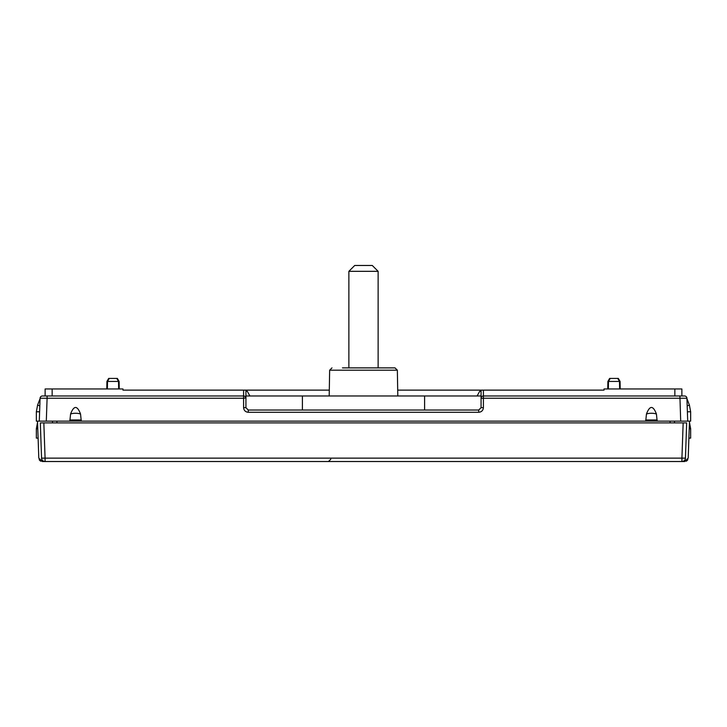 <?xml version="1.0" encoding="UTF-8"?>
<svg xmlns="http://www.w3.org/2000/svg" width="727" height="727" viewBox="0 0 727 727"><rect width="100%" height="100%" fill="white"/><g stroke="black" fill="none" stroke-linecap="round" stroke-linejoin="round"><path stroke-width="1.09" d="M607.754 388.954L607.89 381.43L609.644 378.422L618.323 378.422L620.076 381.43L620.213 388.954M109.259 378.422L107.505 381.43L106.924 381.43L108.677 378.422L117.356 378.422L119.11 381.43L118.528 381.43L118.655 388.954M610.226 378.422L608.472 381.43L620.076 381.43M617.741 378.422L619.495 381.43L619.622 388.954M608.345 388.954L608.472 381.43L607.89 381.43M646.457 414.008A7.025 2.517 0 0 1 656.426 414.008C653.1 405.302 649.774 405.302 646.457 414.008L645.73 421.142L687.715 421.142L686.915 398.242L483.41 398.242L483.41 407.602L481.074 407.683L481.074 390.126L481.074 407.683L478.729 410.028L248.27 410.028L245.926 407.683L245.926 390.126L245.926 407.683L243.59 407.602L243.59 398.242L245.88 397.878M342.453 367.889L395.015 367.889L397.351 370.188L397.805 395.979M689.487 421.142L688.196 458.137L684.689 461.527L42.311 461.527L38.804 458.137L37.513 421.142M674.538 421.142L674.447 422.905M52.462 421.142L52.553 422.905M670.012 422.905L670.167 421.142M397.705 390.126L604.037 390.126L604.037 388.954L681.871 388.954L681.871 395.979M52.153 388.954L52.153 395.979L45.129 395.979L45.129 388.954L122.963 388.954L122.963 390.126L329.295 390.126M686.77 398.223L686.915 398.242A2.345 2.345 -90 0 0 684.58 395.979L483.41 395.979A2.345 2.345 0 0 0 481.074 398.323L481.12 397.878M69.856 421.142L70.574 414.008C73.9 405.302 77.226 405.302 80.543 414.008L81.27 421.142L46.301 421.142L47.101 398.242L243.59 398.242L243.59 395.979L42.42 395.979A2.345 2.345 0 0 0 40.085 398.242L40.23 398.223M243.59 390.126L243.59 395.979A2.345 2.345 0 0 1 245.926 398.323M106.924 381.43L106.787 388.954M119.246 388.954L119.11 381.43M107.378 388.954L107.505 381.43L118.528 381.43L116.774 378.422M331.312 410.028L395.688 410.028M483.41 407.602C483.137 410.446 481.574 412.009 478.729 412.282L248.27 412.282C245.426 412.009 243.863 410.446 243.59 407.602M657.144 421.142L656.426 414.008M81.27 421.142L645.73 421.142M483.41 390.126L483.41 398.242L481.074 398.323M36.35 411.782L37.595 405.075L39.812 405.92C40.167 395.915 40.167 395.915 39.812 405.92L39.285 421.142L39.612 411.782L36.35 411.782L36.35 421.142L46.301 421.142M687.388 411.782L687.715 421.142L690.65 421.142L690.65 411.782L687.388 411.782L687.578 417.289M56.988 422.905L56.833 421.142M39.285 421.142L40.085 398.242A2.345 2.345 0 0 1 42.42 395.979M40.903 461.236A3.508 3.508 0 0 1 39.149 459.537M687.188 405.92C686.833 395.915 686.833 395.915 687.188 405.92L689.405 405.075L690.65 411.782M47.101 395.979L47.101 398.242L40.085 398.242M689.223 428.757L690.65 428.757L690.65 438.117L688.896 438.117M687.851 459.537A3.508 3.508 0 0 1 686.097 461.236A3.508 3.508 0 0 0 687.851 459.537M38.104 438.117L36.35 438.117L36.35 428.757L37.777 428.757M245.926 391.299L247.298 391.299L249.906 395.979M477.094 395.979L479.702 391.299L481.074 391.299M45.074 461.527L45.074 458.137L41.557 458.137L40.33 422.905L41.557 458.137A3.508 3.508 0 0 0 45.074 461.527A3.508 3.508 0 0 1 41.557 458.137M685.443 458.137L681.926 458.137L681.926 461.527A3.508 3.508 0 0 0 685.443 458.137L686.67 422.905L43.838 422.905L45.074 458.137L681.926 458.137L683.162 422.905M40.33 422.905L43.838 422.905M245.926 395.979L302.396 395.979L302.396 410.028M481.074 395.979L302.396 395.979M424.604 410.028L424.604 395.979M348.869 271.325L354.721 265.473L372.279 265.473L378.131 271.325L348.869 271.325L348.869 367.889M329.195 395.979L329.649 370.188L397.351 370.188M674.847 395.979L674.847 388.954M478.729 410.028L478.729 412.282M680.699 421.142L679.899 395.979M81.297 419.979L69.819 419.979M80.543 414.008A7.025 2.517 180 0 0 70.574 414.008M645.703 419.979L657.181 419.979M248.27 412.282L248.27 410.028M329.649 370.188L331.985 367.889M330.794 459.228L328.45 461.527M37.595 405.075L40.067 398.623M690.65 428.757L689.405 422.042M686.933 398.623L689.405 405.075M36.35 428.757L37.595 422.042M378.131 271.325L378.131 367.889"/></g></svg>
